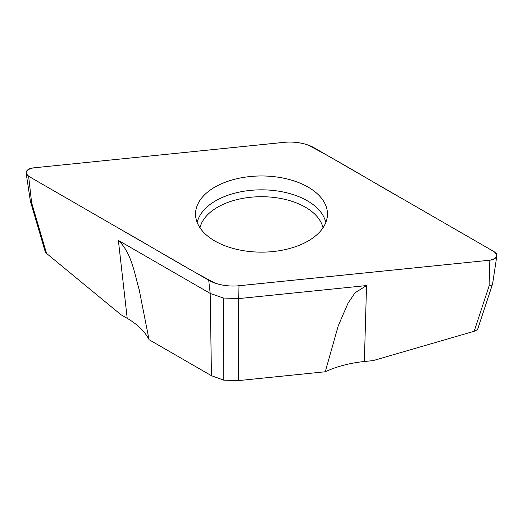 <?xml version="1.0" encoding="UTF-8"?>
<svg xmlns="http://www.w3.org/2000/svg" width="523" height="523" viewBox="0 0 523 523"><rect width="100%" height="100%" fill="white"/><g stroke="black" fill="none" stroke-linecap="round" stroke-linejoin="round"><path stroke-width="0.78" d="M26.15 173.185A8.545 4.929 180 0 1 33.178 167.903L283.976 142.374A34.433 19.881 0 0 1 314.303 147.891L494.379 251.857A8.545 4.929 180 0 1 496.85 255.773A8.545 4.929 180 0 1 489.822 260.206L239.024 285.735A34.433 19.881 0 0 1 208.697 280.217L28.621 176.244A8.545 4.929 180 0 1 26.15 173.185L30.412 201.348L31.615 202.695L46.527 253.42L120.918 314.702L127.207 318.33C137.621 324.397 144.897 331.517 149.042 339.682L211.449 375.71L223.805 380.169L238.351 380.613L325.267 371.761C336.819 366.433 349.848 363.014 364.361 361.504L373.121 360.609L474.178 331.262L489.09 285.97L491.659 285.107L492.627 283.747M149.042 339.682L139.164 289.618C134.463 273.784 131.803 253.171 118.381 240.403L210.194 293.41L223.328 298.012L238.658 298.594L238.351 380.613M46.527 253.42L45.2 251.635M325.267 371.761L338.231 325.855L347.939 303.392L355.019 292.821L366.531 285.571L238.658 298.594L239.024 285.735M477.839 328.745L476.616 330.15L474.178 331.262M214.855 240.985A65.963 38.081 0 0 0 285.231 249.589A65.963 38.081 0 0 0 327.385 215.934A65.963 38.081 0 0 0 308.145 187.123A65.963 38.081 0 0 0 234.755 179.239A65.963 38.081 0 0 0 195.615 215.934A65.963 38.081 0 0 0 214.855 240.985M223.328 298.012L223.805 380.169M33.178 167.903L281.622 142.596C290.899 141.426 299.633 142.21 307.818 144.956C341.271 162.398 371.958 181.71 404.344 199.878L493.83 251.524C498.746 255.394 497.406 258.29 489.829 260.206L241.378 285.506C232.101 286.682 223.367 285.898 215.182 283.152C181.729 265.71 151.042 246.398 118.656 228.231L29.17 176.578C24.254 172.708 25.594 169.818 33.178 167.903M127.207 318.33L118.381 240.403M208.697 280.217L210.194 293.41L211.449 375.71M28.621 176.244L31.615 202.695M364.361 361.504L366.531 285.571M489.822 260.206L489.09 285.97M325.809 222.523A64.832 37.434 0 0 0 307.341 200.799A64.832 37.434 0 0 0 240.541 191.843A64.832 37.434 0 0 0 197.191 222.523M323.024 227.786A62.074 35.839 0 0 0 305.393 207.206A62.074 35.839 0 0 0 241.613 198.596A62.074 35.839 0 0 0 199.976 227.786M30.419 201.355L45.324 252.073M492.568 283.989L477.656 329.281M492.627 283.741L496.85 255.773"/></g></svg>

